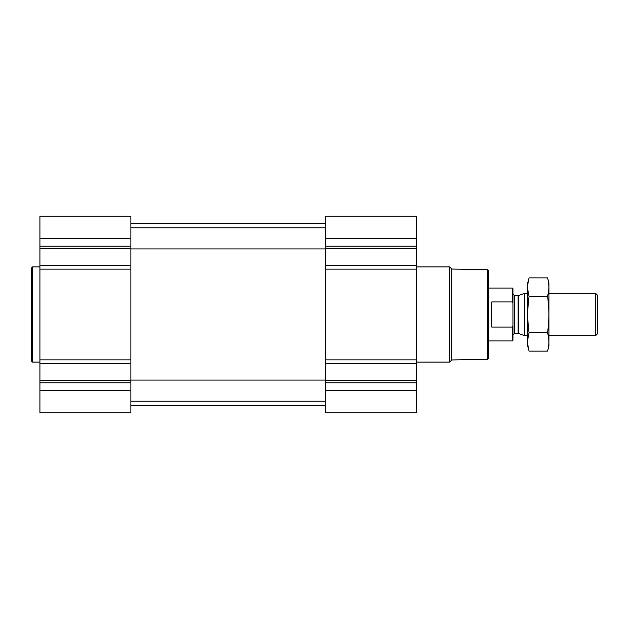 <?xml version="1.0" encoding="UTF-8"?>
<svg xmlns="http://www.w3.org/2000/svg" width="629" height="629" viewBox="0 0 629 629"><rect width="100%" height="100%" fill="white"/><g stroke="black" fill="none" stroke-linecap="round" stroke-linejoin="round"><path stroke-width="0.94" d="M39.91 390.656L39.91 412.868L130.879 412.868L130.879 390.656L39.91 390.656L39.91 216.132L130.879 216.132L130.879 265.328L39.91 265.328M416.469 216.132L416.469 265.328L325.5 265.328L325.5 216.132L416.469 216.132M416.469 363.672L325.5 363.672L325.5 412.868L416.469 412.868L416.469 265.328M416.469 269.141L325.5 269.141L325.5 265.328M325.5 269.141L325.5 363.672M130.879 390.656L130.879 265.328M487.758 269.684L487.758 359.316L488.812 358.263L488.812 270.737L487.758 269.684L451.834 269.055L449.68 266.9L416.469 266.9M487.758 359.316L451.834 359.945L451.834 269.055M451.834 359.945L449.68 362.1L449.68 266.9M39.91 362.1L32.511 362.1L32.511 266.9L39.91 266.9M32.511 362.1L31.45 361.038L31.45 267.962L32.511 266.9M512.376 326.97L512.336 340.942L512.934 340.344L512.934 288.656L512.336 288.058L488.812 288.058M512.91 303.209L512.376 302.03M512.808 326.026L512.336 327.056L491.776 327.056L491.776 301.944L512.336 301.944L512.336 288.058M595.6 293.342L595.6 335.658L597.55 333.708L597.55 295.292L595.6 293.342L548.897 293.342M527.739 335.658L524.531 335.658L524.531 293.342L527.739 293.342M529.083 277.861L527.739 282.877L527.739 346.123L529.083 351.139C527.354 345.038 527.354 338.929 529.083 332.82C527.354 320.766 527.354 308.548 529.083 296.18C527.354 290.071 527.354 283.962 529.083 277.861L547.552 277.861C549.282 283.962 549.282 290.071 547.552 296.18C549.282 308.234 549.282 320.452 547.552 332.82C549.282 338.929 549.282 345.038 547.552 351.139L529.083 351.139M529.083 296.18L547.552 296.18M529.083 332.82L547.552 332.82M547.552 277.861L548.897 282.877L548.897 346.123L547.552 351.139M416.469 238.344L325.5 238.344M416.469 246.23L325.5 246.23M416.469 248.471L325.5 248.471M416.469 359.859L325.5 359.859M416.469 380.529L325.5 380.529M416.469 382.77L325.5 382.77M416.469 390.656L325.5 390.656M130.879 238.344L39.91 238.344M130.879 246.23L39.91 246.23M130.879 248.471L39.91 248.471M130.879 269.141L39.91 269.141M130.879 359.859L39.91 359.859M130.879 363.672L39.91 363.672M130.879 380.529L39.91 380.529M130.879 382.77L39.91 382.77M518.697 295.473L518.154 295.567L518.154 333.433L518.697 333.527L518.697 295.473L524.531 293.342M518.154 333.433L514.514 333.433L514.514 295.567L512.934 293.979M130.879 401.231L325.5 401.231M130.879 380.081L325.5 380.081M130.879 248.919L325.5 248.919M130.879 227.769L325.5 227.769M130.879 405.469L325.5 405.469M130.879 223.531L325.5 223.531M449.68 362.1L416.469 362.1M512.336 340.942L488.812 340.942M595.6 335.658L548.897 335.658M518.697 333.527L524.531 335.658M518.154 295.567L514.514 295.567M514.514 333.433L512.934 335.021"/></g></svg>
